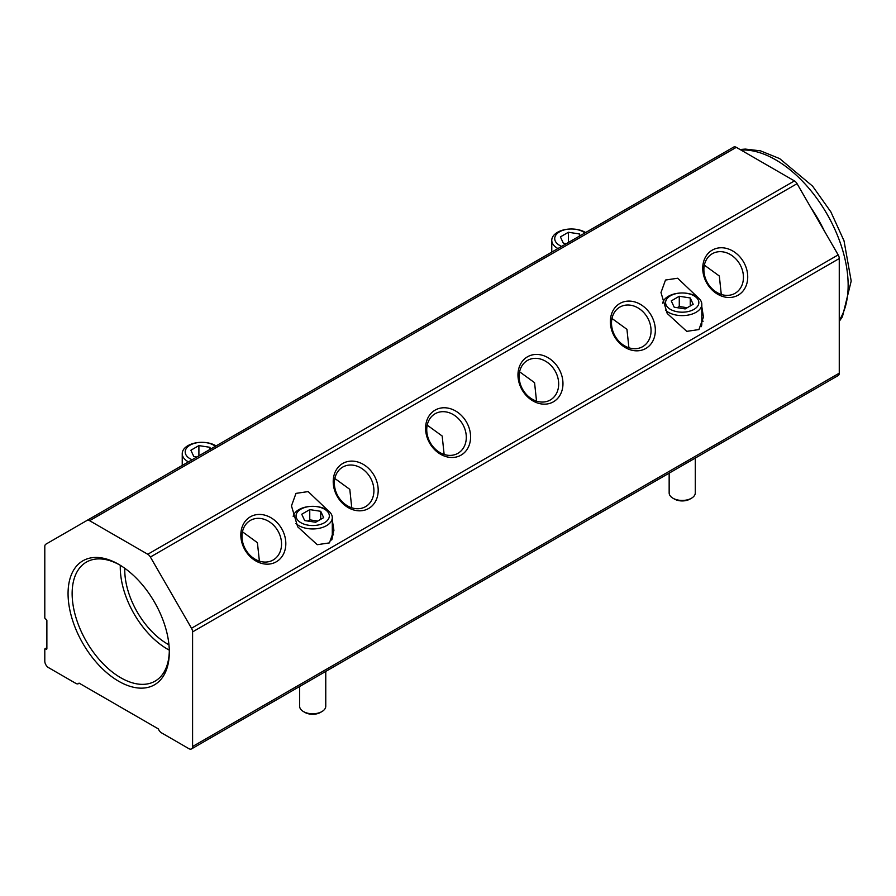 <?xml version="1.0" encoding="UTF-8"?>
<svg xmlns="http://www.w3.org/2000/svg" width="896" height="896" viewBox="0 0 896 896"><rect width="100%" height="100%" fill="white"/><g stroke="black" fill="none" stroke-linecap="round" stroke-linejoin="round"><path stroke-width="1.34" d="M691.454 498.232L689.976 499.083A10.976 6.339 180 0 1 674.464 499.083L672.986 498.232A13.059 7.538 0 0 0 691.454 498.232A13.059 7.538 0 0 0 695.285 492.901L695.285 458.058M682.315 292.981A19.6 11.312 180 0 1 696.08 296.296A19.6 11.312 180 0 1 701.814 304.293L701.814 323.926A19.6 11.312 180 0 1 701.221 326.704M701.814 304.293A19.6 11.312 180 0 1 689.718 314.754A19.6 11.312 180 0 1 668.36 312.301A19.6 11.312 180 0 1 665.459 310.162M693.986 295.792A16.643 9.61 180 0 1 693.986 309.378A16.643 9.61 180 0 1 670.454 309.378A16.643 9.61 180 0 1 666.826 298.939A16.643 9.61 180 0 1 682.136 292.981A16.643 9.61 180 0 1 693.986 295.792M662.715 303.206A19.6 11.312 180 0 1 682.114 292.981L682.114 292.981M693.179 304.282L685.16 308.918L674.195 307.216L671.261 300.899L679.28 296.262L690.245 297.954L693.179 304.282M690.245 297.954L690.245 305.984M679.28 296.262L679.28 306.499L687.21 307.731M677.23 307.686L679.28 306.499M669.155 473.144L669.155 492.901A13.059 7.538 0 0 0 672.986 498.232L674.464 499.083M571.458 228.984A19.6 11.312 180 0 1 585.222 232.288A19.6 11.312 180 0 1 585.648 232.546M557.95 248.539A19.6 11.312 180 0 1 557.502 248.293A19.6 11.312 180 0 1 551.768 240.296A19.6 11.312 180 0 1 571.256 228.984A16.643 9.61 180 0 1 583.128 231.795A16.643 9.61 180 0 1 584.886 232.982M561.658 246.389A16.643 9.61 180 0 1 559.597 245.381A16.643 9.61 180 0 1 555.968 234.931A16.643 9.61 180 0 1 571.278 228.984L571.256 228.984M566.35 243.678L563.338 243.219L560.403 236.891L568.422 232.254L579.387 233.957L580.194 235.693M579.387 233.957L579.387 236.163M568.422 232.254L568.422 242.491M192.136 459.738A16.643 9.61 180 0 1 190.064 458.73A16.643 9.61 180 0 1 186.48 448.235A16.643 9.61 180 0 1 201.925 442.322A19.6 11.312 180 0 1 215.69 445.637A19.6 11.312 180 0 1 216.115 445.894M188.418 461.888A19.6 11.312 180 0 1 187.981 461.642A19.6 11.312 180 0 1 182.235 453.634A19.6 11.312 180 0 1 201.734 442.322M201.925 442.322L201.947 442.322A16.643 9.61 180 0 1 213.606 445.133A16.643 9.61 180 0 1 215.354 446.331M196.829 457.027L193.816 456.557L190.882 450.24L198.901 445.603L209.854 447.294L210.661 449.042M209.854 447.294L209.854 449.501M198.901 445.603L198.901 455.829M321.933 711.57L320.454 712.432A10.976 6.339 180 0 1 304.931 712.432L303.453 711.57A13.059 7.538 0 0 0 321.933 711.57A13.059 7.538 0 0 0 325.763 706.238L325.763 671.406M312.782 506.33A16.643 9.61 180 0 1 324.464 509.141A16.643 9.61 180 0 1 324.464 522.726A16.643 9.61 180 0 1 300.933 522.726A16.643 9.61 180 0 1 297.338 512.232A16.643 9.61 180 0 1 312.782 506.33L312.805 506.33A19.6 11.312 180 0 1 326.547 509.645A19.6 11.312 180 0 1 332.293 517.642L332.293 537.264A19.6 11.312 180 0 1 331.688 540.042M332.293 517.642A19.6 11.312 180 0 1 320.197 528.091A19.6 11.312 180 0 1 298.838 525.638A19.6 11.312 180 0 1 295.938 523.499M293.194 516.544A19.6 11.312 180 0 1 312.592 506.33M323.658 517.63L315.627 522.256L304.674 520.565L301.739 514.237L309.758 509.611L320.712 511.302L323.658 517.63M320.712 511.302L320.712 519.322M309.758 509.611L309.758 519.848L317.688 521.069M307.709 521.035L309.758 519.848M299.634 686.493L299.634 706.238A13.059 7.538 0 0 0 303.453 711.57L304.931 712.432M118.698 564.346A71.59 41.339 -120 0 0 68.062 593.578A71.59 41.339 -120 0 0 118.698 681.262A71.59 41.339 -120 0 0 169.322 652.03A71.59 41.339 -120 0 0 118.698 564.346L118.698 564.346M119.717 564.95A68.723 39.67 -120 0 0 87.102 561.714A68.723 39.67 -120 0 0 75.645 616.526A68.723 39.67 -120 0 0 120.725 677.734A68.723 39.67 -120 0 0 155.803 680.714A68.723 39.67 -120 0 0 169.31 650.843M120.31 565.32A66.741 38.528 -120 0 0 167.474 649.141A66.741 38.528 -120 0 0 169.288 650.149M124.779 568.288A60.413 34.877 -120 0 0 167.474 643.966A60.413 34.877 -120 0 0 168.952 644.795M427.213 425.141L442.176 436.016L444.136 454.451M435.098 413.762A22.837 18.648 -120 0 1 462.672 424.211A22.837 18.648 -120 0 1 457.934 453.309A22.837 18.648 -120 0 1 430.371 442.859A22.837 18.648 -120 0 1 435.098 413.762M334.835 478.475L349.798 489.35L351.758 507.786M342.72 467.096A22.837 18.648 -120 0 1 370.283 477.546A22.837 18.648 -120 0 1 365.557 506.654A22.837 18.648 -120 0 1 337.994 496.194A22.837 18.648 -120 0 1 342.72 467.096M242.458 531.81L257.41 542.685L259.381 561.12M250.342 520.43A22.837 18.648 -120 0 1 277.906 530.88A22.837 18.648 -120 0 1 273.179 559.989A22.837 18.648 -120 0 1 245.605 549.528A22.837 18.648 -120 0 1 250.342 520.43M704.357 265.138L719.32 276.002L721.28 294.448M712.242 253.747A22.837 18.648 -120 0 1 739.816 264.208A22.837 18.648 -120 0 1 735.078 293.306A22.837 18.648 -120 0 1 707.515 282.856A22.837 18.648 -120 0 1 712.242 253.747M611.979 318.472L626.942 329.336L628.902 347.782M619.864 307.082A22.837 18.648 -120 0 1 647.427 317.542A22.837 18.648 -120 0 1 642.701 346.64A22.837 18.648 -120 0 1 615.138 336.19A22.837 18.648 -120 0 1 619.864 307.082M519.602 371.806L534.565 382.67L536.525 401.117M527.486 360.427A22.837 18.648 -120 0 1 555.05 370.877A22.837 18.648 -120 0 1 550.323 399.974A22.837 18.648 -120 0 1 522.749 389.525A22.837 18.648 -120 0 1 527.486 360.427M435.098 410.133A25.973 21.202 -120 0 1 466.458 422.027A25.973 21.202 -120 0 1 461.07 455.123A25.973 21.202 -120 0 1 429.722 443.229A25.973 21.202 -120 0 1 435.098 410.133M342.72 463.478A25.973 21.202 -120 0 1 374.069 475.362A25.973 21.202 -120 0 1 368.693 508.458A25.973 21.202 -120 0 1 337.344 496.574A25.973 21.202 -120 0 1 342.72 463.478M250.342 516.813A25.973 21.202 -120 0 1 281.691 528.696A25.973 21.202 -120 0 1 276.315 561.792A25.973 21.202 -120 0 1 244.955 549.909A25.973 21.202 -120 0 1 250.342 516.813M712.242 250.13A25.973 21.202 -120 0 1 743.602 262.024A25.973 21.202 -120 0 1 738.214 295.12A25.973 21.202 -120 0 1 706.866 283.226A25.973 21.202 -120 0 1 712.242 250.13M619.864 303.464A25.973 21.202 -120 0 1 651.213 315.358A25.973 21.202 -120 0 1 645.837 348.454A25.973 21.202 -120 0 1 614.488 336.56A25.973 21.202 -120 0 1 619.864 303.464M527.486 356.798A25.973 21.202 -120 0 1 558.835 368.693A25.973 21.202 -120 0 1 553.459 401.789A25.973 21.202 -120 0 1 522.099 389.894A25.973 21.202 -120 0 1 527.486 356.798M332.293 520.038L333.917 530.398L329.414 542.898L317.24 544.701L297.685 526.803L291.469 505.882L295.982 493.382L308.157 491.579L328.541 510.989M701.814 306.69L703.45 317.05L698.936 329.56L686.762 331.363L667.206 313.466L660.99 292.544L665.504 280.034L677.678 278.23L698.074 297.64M46.133 649.174L45.539 648.827A1.042 0.605 60 0 0 44.8 649.253L44.8 661.203A5.23 3.013 -120 0 0 48.496 667.598L75.835 683.39A5.23 3.013 60 0 0 78.445 683.648A5.23 3.013 60 0 0 79.038 683.099L158.346 728.896A5.23 3.013 60 0 0 161.549 732.872L188.888 748.664A5.23 3.013 -120 0 0 191.509 748.922L838.174 375.57A5.23 3.013 60 0 0 839.261 373.173L839.261 258.541A5.23 3.013 -120 0 0 838.174 254.901L797.059 183.68A5.23 3.013 -120 0 0 794.438 180.914L736.288 147.336A5.23 3.013 -120 0 0 733.678 147.078L45.886 544.174A5.23 3.013 60 0 0 44.8 546.571L44.8 617.691A1.042 0.605 60 0 0 45.539 618.968L46.133 619.304A1.042 0.605 60 0 1 46.872 620.592L46.872 648.749A1.042 0.605 60 0 1 46.133 649.174L46.872 648.749M191.509 748.922A5.23 3.013 -120 0 0 192.584 746.525L192.584 631.893A5.23 3.013 60 0 0 191.509 628.253L150.382 557.032A5.23 3.013 60 0 0 147.773 554.266L89.611 520.699A5.23 3.013 60 0 0 87.002 520.43L733.678 147.078M333.525 534.901A21.224 12.253 0 0 0 332.293 532.56M703.046 321.552A21.224 12.253 0 0 0 701.814 319.211M740.958 150.035A102.424 59.136 60 0 1 775.712 159.846A102.424 59.136 60 0 1 848.142 285.298A102.424 59.136 60 0 1 839.261 320.298M765.498 164.203A102.424 59.136 60 0 1 766.842 164.965A102.424 59.136 60 0 1 768.186 165.76M810.902 207.659A102.424 59.136 60 0 1 824.331 230.91M839.261 288.848A102.424 59.136 60 0 1 839.272 290.416A102.424 59.136 60 0 1 839.261 291.962M797.059 183.68L150.382 557.032M191.509 628.253L838.174 254.901M839.261 373.173L192.584 746.525M839.261 258.541L192.584 631.893M736.288 147.336L89.611 520.699M147.773 554.266L794.438 180.914M45.539 648.827L46.872 648.066M740.04 149.509L745.349 149.083L760.491 150.842L779.632 158.592L812.594 186.144L830.861 211.893L844.01 240.789L851.2 281.03L842.419 316.747L839.261 321.35M551.768 252.112L551.768 240.296M182.235 465.45L182.235 453.634M45.013 648.782L46.872 647.707M78.445 683.648L79.218 683.2"/></g></svg>
